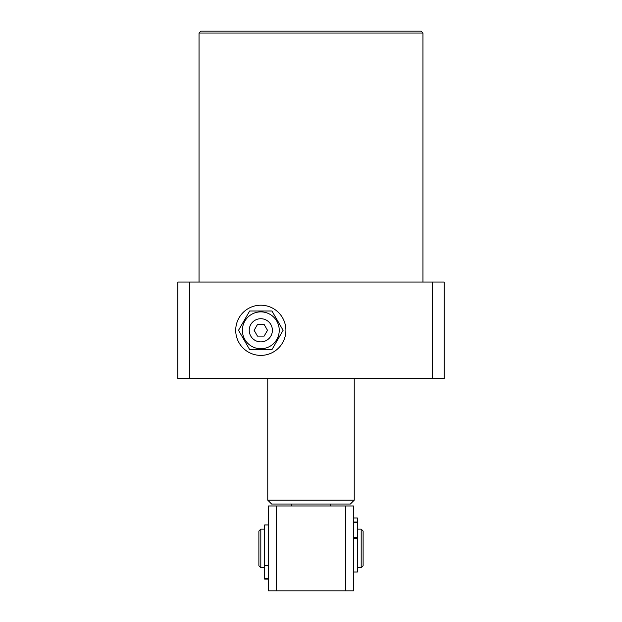 <?xml version="1.0" encoding="UTF-8"?>
<svg xmlns="http://www.w3.org/2000/svg" width="622" height="622" viewBox="0 0 622 622"><rect width="100%" height="100%" fill="white"/><g stroke="black" fill="none" stroke-linecap="round" stroke-linejoin="round"><path stroke-width="0.93" d="M200.968 31.1L421.032 31.1L422.96 33.028L199.04 33.028L200.968 31.1M422.96 282.046L422.96 33.028M199.04 282.046L199.04 33.028M177.806 282.046L189.391 282.046L189.391 378.565L177.806 378.565L177.806 282.046M432.609 282.046L444.194 282.046L444.194 378.565L432.609 378.565L432.609 282.046L189.391 282.046M432.609 378.565L189.391 378.565M361.188 529.128L363.116 531.056L363.116 565.802L361.188 567.738L361.188 529.128L357.331 529.128M260.812 567.738L258.884 565.802L258.884 531.056L260.812 529.128L260.812 567.738L264.669 567.738M354.237 500.174L350.38 504.038L271.62 504.038L267.763 500.174L354.237 500.174L354.237 378.565M267.763 500.174L267.763 378.565M330.305 505.966L330.305 504.038M291.695 504.038L291.695 505.966M345.746 590.9L345.746 505.966L353.467 505.966L353.467 590.9L268.533 590.9L268.533 505.966L276.254 505.966L276.254 590.9M345.746 505.966L276.254 505.966M249.228 330.305A11.585 11.585 0 0 0 260.812 341.882A11.585 11.585 0 0 0 272.389 330.305A11.585 11.585 0 0 0 260.812 318.721A11.585 11.585 0 0 0 249.228 330.305M279.239 330.305A18.427 18.427 0 0 1 260.812 348.732A18.427 18.427 0 0 1 242.386 330.305A18.427 18.427 0 0 1 260.812 311.871A18.427 18.427 0 0 1 279.239 330.305M249.663 349.611L238.521 330.305L249.663 311L271.954 311L283.103 330.305L271.954 349.611L249.663 349.611M235.715 330.305A25.098 25.098 0 0 0 260.812 355.395A25.098 25.098 0 0 0 285.902 330.305A25.098 25.098 0 0 0 260.812 305.208A25.098 25.098 0 0 0 235.715 330.305M257.469 324.513L254.126 330.305L257.469 336.098L264.156 336.098L267.499 330.305L264.156 324.513L257.469 324.513M353.467 517.986L357.331 517.986L357.331 572.022L353.467 572.022M268.533 579.129L264.669 579.129L264.669 524.96L268.533 524.96M357.331 538.255L353.467 538.255M353.467 522.052L357.331 522.052M353.467 537.587L357.331 537.587M357.331 522.581L353.467 522.581M264.669 565.258L268.533 565.258M268.533 578.864L264.669 578.864M268.533 565.779L264.669 565.779M264.669 578.522L268.533 578.522M357.331 567.738L361.188 567.738M260.812 529.128L264.669 529.128"/></g></svg>
